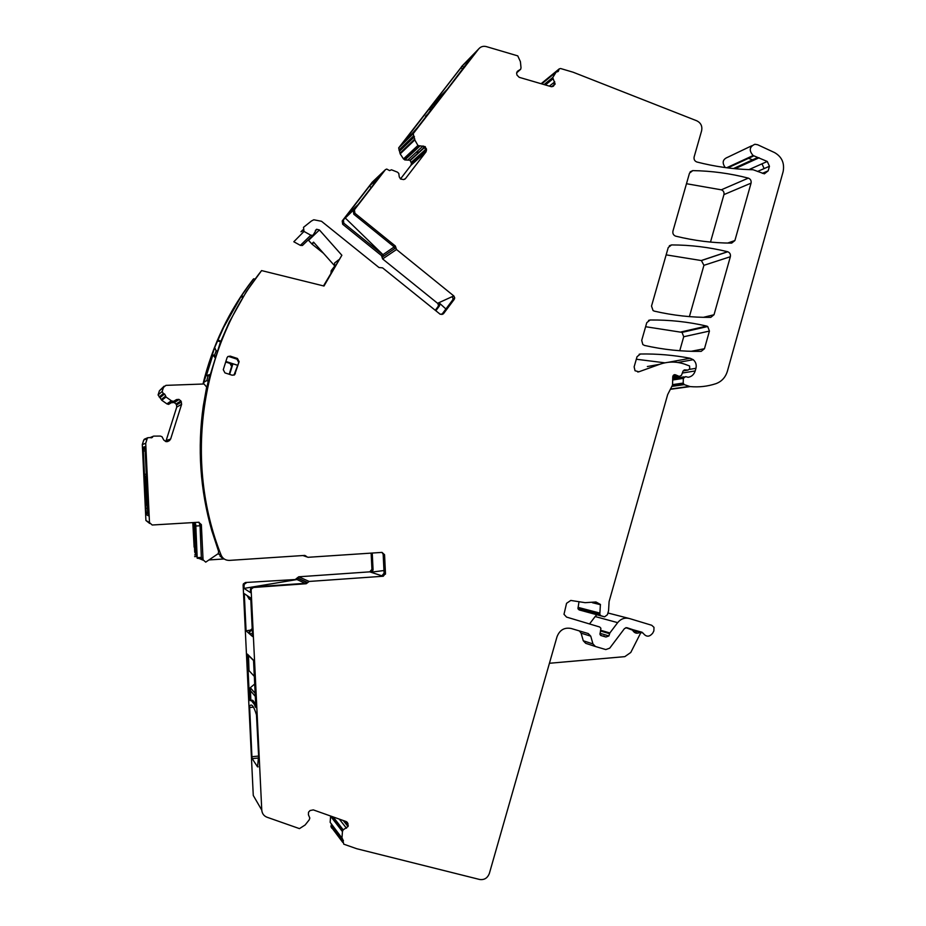 <?xml version="1.0" encoding="UTF-8"?>
<svg xmlns="http://www.w3.org/2000/svg" width="926" height="926" viewBox="0 0 926 926"><rect width="100%" height="100%" fill="white"/><g stroke="black" fill="none" stroke-linecap="round" stroke-linejoin="round"><path stroke-width="1.39" d="M250.853 700.334L250.309 687.694L254.777 683.967M255.414 705.184C254.025 701.283 252.763 699.651 251.641 700.288M254.418 676.478L248.99 670.609L248.504 655.203M252.891 700.473L252.08 700.542M253.62 660.608L248.237 655.226M354.901 213.246L353.801 214.23L394.129 246.895L394.696 248.631L395.946 247.774L395.367 246.038L354.901 213.246L354.426 209.785L385.436 169.643L386.721 169.064L389.615 170.604L391.455 169.782L397.439 172.155L398.782 173.394L399.268 176.912L400.564 179.019L403.678 179.575L405.507 178.568L426.029 151.852L426.562 149.792L425.092 146.586L417.985 145.567L414.79 139.93L413.216 133.68L478.615 49.02C480.652 46.636 483.233 45.825 486.37 46.613L517.761 55.873L520.412 61.66L521.014 67.691L520.69 69.23L517.796 71.024L516.592 72.957L516.963 75.075L519.197 77.321L551.097 86.627L553.077 86.373L555.125 83.942L552.729 77.61L556.179 72.02L558.216 71.476L559.211 68.883L560.612 68.524L573.148 72.228L696.861 120.831C700.878 122.903 702.464 126.191 701.63 130.716L694.13 156.957C693.724 159.446 694.65 161.136 696.919 162.015C714.652 166.553 732.362 169.099 750.037 169.655L753.116 169.747L764.378 173.833L768.163 170.835L762.353 173.336M245.425 582.512L296.876 579.433L245.425 582.512L243.376 583.889L243.121 585.093L253.273 795.469L261.769 810.1C262.093 813.572 263.829 815.945 266.989 817.218L299.457 828.62L305.14 824.985L309.215 819.846L309.816 818.04L308.416 814.753L308.508 812.229L310.071 810.528L313.312 809.891L346.139 821.536L347.69 823.017L346.764 821.86M295.892 578.981L298.728 576.794L369.74 571.851L383.19 576.238L309.168 581.447L298.728 576.794M372.24 553.042L373.062 569.687L371.939 569.328L369.74 571.851M371.939 569.328L371.141 553.111M221.87 556.607L220.122 556.433M202.979 384.024C212.482 345.155 229.208 310.245 253.168 279.305L241.281 296.065L240.876 296.876L242.728 297.396M313.845 242.462L312.05 244.14L323.475 253.284M312.05 244.14L308.184 239.95M303.578 244.383L302.432 245.483L300.371 245.367L293.82 241.755L303.994 231.431L310.812 235.216L300.371 245.367M302.767 229.926L300.973 231.766L303.103 230.62M353.801 214.23L353.327 210.781L355.028 208.581L343.372 219.879L343.824 223.201L382.82 254.696L381.5 255.599L382.612 258.933L437.72 303.392L438.507 305.256L438.056 306.564L435.266 310.291M381.5 255.599L342.666 224.254L342.215 220.944L372.298 182.133M400.472 178.95L410.97 165.291L411.48 163.323L410.068 160.233L404.882 159.932L403.481 158.902L400.182 153.89L398.666 147.905L462.618 65.468M725.278 167.583C721.852 162.744 722.65 159.295 727.686 157.258L751.808 145.741M636.324 359.242L664.914 362.83M768.163 170.835L769.448 166.263L767.284 161.471L753.127 155.522C748.787 150.533 749.377 146.771 754.91 144.259L757.665 144.745L774.587 152.593C781.891 156.818 784.727 163.196 783.118 171.704L727.408 371.176C725.486 377.403 721.655 381.57 715.902 383.677C707.557 386.42 698.968 387.392 690.136 386.582L684.221 384.637L683.203 383.075L683.33 378.364L685.657 376.616L688.157 377.299C691.676 376.662 694.025 374.544 695.195 370.944L695.935 368.305C696.722 364.856 695.82 361.985 693.238 359.693L690.159 358.269C673.815 355.121 657.217 353.709 640.398 354.01L637.042 356.707L634.136 366.858L635.028 370.747L638.882 371.789L659.833 364.265L647.343 366.546M659.833 364.265C668.121 361.383 676.42 361.36 684.765 364.196L689.557 365.967L689.766 368.756L687.995 370.087L684.789 369.902L683.064 371.083L681.467 375.343L679.267 376.431L676.235 375.123C674.417 374.185 673.26 374.752 672.762 376.836L672.519 385.054L667.658 394.615L609.088 601.599L608.556 610.743L607.433 614.702L604.597 616.843L579.132 609.921L577.951 608.741L578.981 601.715M604.597 616.843L601.032 615.767L599.805 614.528L600.407 604.423L595.95 601.969L585.174 602.676L570.786 600.442L566.562 603.301L563.992 614.297L566.55 617.086L599.666 626.983L600.893 628.233L599.979 634.495L601.888 635.815L605.951 637.019L608.88 635.954L609.864 632.967L617.665 622.642L595.152 616.542L589.526 623.95M595.152 616.542L596.819 614.76M596.923 614.667L597.814 614.007M331.855 828.261L330.906 826.559L331.52 824.117M341.983 838.088L330.779 823.145M617.665 622.642C620.883 618.765 624.818 617.399 629.46 618.545L651.719 625.27L653.987 627.342L653.872 630.884L652.784 633.037C649.45 637.192 646.198 637.204 643.026 633.048L626.89 627.689L624.529 628.511L609.725 648.165L605.778 649.566L595.453 646.51L592.953 643.917L590.753 636.162L588.253 633.558L571.134 628.476C564.374 627.215 559.651 629.993 556.989 636.822L489.379 873.38C487.551 878.103 484.298 880.128 479.633 879.48L356.73 848.725L343.766 844.176L342.481 838.759L330.142 822.311L330.628 816.038M686.49 183.718L721.308 189.818C723.449 190.652 724.329 192.249 723.935 194.61L710.497 242.091M666.153 254.858L701.41 260.565L703.922 265.322L689.407 316.623M645.619 326.716L682.057 332.376L683.712 336.751L679.753 350.734M229.197 374.254L231.639 366.465L230.042 363.432L225.701 362.02M549.431 663.271L624.83 656.638L630.78 652.471L640.919 632.47M640.248 632.284C637.03 634.009 634.46 633.291 632.504 630.131L625.895 627.631M595.256 646.452L585.718 643.327L583.264 640.78L592.953 643.917L583.264 640.769L581.1 633.164L579.375 630.919M341.972 837.961L342.458 831.444L330.848 816.396M347.69 823.017L348.026 826.536L343.21 829.846L342.458 831.444M305.279 583.311L306.205 583.739L307.675 582.628L306.761 582.165L305.279 583.311L252.81 587.015L250.691 588.45L250.425 589.712L251.143 590.163L261.769 810.1M306.205 583.739L253.539 587.466L251.409 588.901L251.143 590.163M307.687 582.593L309.168 581.447M383.966 570.532L371.002 572.199L373.028 570.242L371.905 569.884M385.482 573.588L384.093 573.159L383.167 554.35L382.021 552.394L384.556 554.709L385.482 573.588L383.19 576.238M384.093 573.159L381.952 575.764L383.341 576.215M382.01 552.394L307.988 557.302L303.878 555.484M323.487 285.902L341.868 255.263L323.984 286.03L261.583 270.589C200.514 347.701 183.788 461.252 221.117 555.125C222.726 558.679 225.504 560.427 229.44 560.392L304.828 555.415L306.413 556.364M209.068 559.941L224.15 558.957M223.502 558.459L218.293 553.644L221.117 555.125M261.583 270.589L246.409 291.551L229.173 322.213L220.064 343.222L208.234 381.223C197.493 427.58 197.84 473.962 209.299 520.343L209.727 522.692M208.257 381.165L206.625 380.644L203.882 382.264L203.489 384.012M203.882 382.264L214.496 347.921L223.745 327.237L240.876 296.876M310.812 235.216L312.976 235.343L316.623 229.266L319.401 229.961L341.868 255.263M311.738 243.851L313.567 242.149L334.795 265.993M303.994 231.431L303.508 227.333L311.437 221.001L313.787 219.775L321.507 221.279L378.989 267.533L382.565 267.857L440.232 314.284L443.415 313.81L454.261 299.318L454.724 297.94L453.902 296.007L396.525 249.522L395.946 247.774M453.902 296.007L452.247 296.76L453.069 298.693L452.594 300.059L441.795 314.493L443.415 313.81M437.604 303.3L453.786 295.903M445.915 308.983L439.063 302.779L439.862 304.642L439.399 305.962L435.822 310.742M414.813 138.981L400.206 152.987M404.234 141.192L429.132 108.99L441.621 96.327L415.022 130.763L404.315 141.261M462.248 66.07L473.348 54.669L447.293 89.243L432.94 103.955L462.248 66.07L464.03 67.586M767.284 161.471L761.994 163.821L764.135 168.578L757.537 171.46M704.466 348.708L701.19 351.359C682.346 351.672 663.456 349.704 644.531 345.444L642.841 344.541L641.706 340.398L646.776 322.665L650.11 320.002C669.301 319.783 688.145 321.808 706.654 326.079L707.707 326.508L709.432 331.068L704.466 348.708L691.097 351.313M230.215 356.116L237.461 358.478L239.128 361.649L234.672 374.706L232.218 375.227L224.949 372.889L223.282 369.705L227.044 357.725L227.865 356.533L230.215 356.116L227.715 356.66M239.128 361.649L233.954 375.169M238.503 362.054L236.859 358.871L237.461 358.478M228.479 356.406L237.797 359.427M672.936 231.118L689.5 173.15L692.787 170.615C711.631 170.916 730.139 173.417 748.324 178.128C750.546 179.007 751.449 180.674 751.055 183.14L734.897 240.54L731.667 243.11C713.066 243.063 694.419 240.748 675.737 236.165L675.598 236.13C673.399 235.216 672.519 233.537 672.936 231.118M714.027 314.736L710.763 317.363C691.988 317.572 673.179 315.488 654.335 311.136L653.062 310.569L651.51 306.089L668.248 247.52L671.558 244.927C690.576 244.962 709.258 247.23 727.605 251.722L727.743 251.756C729.896 252.659 730.764 254.314 730.348 256.722L714.027 314.736L703.413 317.329M246.189 582.975L244.14 584.352L244.024 588.404L296.98 579.549L298.288 578.368L297.315 577.882M296.876 579.433L298.276 578.403L307.675 582.628M222.946 557.95L221.36 557.44M255.009 279.12L253.666 278.795M382.82 254.696L383.399 256.305L382.97 254.662L345.016 217.76M637.32 631.463L634.484 632.423M231.639 366.465L232.218 366.094L230.609 363.061L232.935 363.802L229.613 374.393M237.484 365.272L232.935 363.802M225.875 361.464L237.507 365.238M250.425 589.712L250.564 592.64L244.024 588.404M249.962 630.189L246.073 630.837L244.279 593.659L250.726 598.022L252.59 636.544L249.557 633.893L251.05 633.743L249.545 633.766L249.939 631.671L252.231 629.321M247.89 596.101L250.819 600.117M247.173 595.731L249.349 599.342M246.073 630.837L249.557 633.893M252.196 628.58L249.372 631.173L248.978 633.268M252.439 633.615L251.05 633.743M250.344 698.841L249.441 698.922L247.346 654.092L253.527 660.226L255.854 707.545M249.441 698.922L250.275 700.704L251.015 700.276L254.164 704.13L255.819 707.557M255.865 706.573L255.078 706.642M249.603 706.156L251.918 756.727L252.196 758.649L257.544 766.867L258.609 756.044L256.479 714.895C253.828 706.121 251.536 703.216 249.603 706.156L249.592 706.156M198.94 558.563L198.349 558.216M196.925 557.035L194.691 551.977L193.835 528.41C194.749 525.192 196.405 544.916 195.745 551.294L196.856 556.213M198.5 558.204L203.107 560.218M210.19 374.44L206.382 375.62L212.899 354.901L214.531 355.26L216.198 350.734L214.496 347.921M206.776 380.69L208.003 376.002L209.959 375.343M206.382 375.62L208.003 376.002M216.036 350.699L214.774 347.69M217.598 340.884L220.585 341.868M216.059 350.688L217.402 351.128M220.863 341.127L217.899 340.155M241.489 295.845L243.353 296.366M338.627 259.859L334.564 263.03L334.714 266.109L331.23 270.635L330.964 273.043M376.118 181.23L375.261 180.616L380.216 175.928L358.026 204.658L354.565 207.841M375.261 180.616L373.41 184.737M374.324 183.556L375.192 180.709L376.106 181.253M371.187 187.608L369.543 186.022L374.243 181.6M369.543 186.022L348.06 213.813L353.524 208.732M431.099 106.884L432.28 107.879L424.513 118.528M215.145 357.795L212.911 354.901M214.531 355.26L215.526 356.626M432.673 107.624L433.275 107.196M417.325 151.227L418.702 152.373M417.695 127.348L412.07 133.657M142.303 444.561L143.762 440L147.234 438.519L145.718 443.288L142.303 444.561L145.914 520.47L149.699 523.479M145.718 443.288L149.491 522.6L145.914 520.47M143.762 440L145.15 438.866M176.553 399.569L168.671 404.326L176.553 399.569L178.845 399.384L180.906 400.935L181.646 404.211L170.627 439.074L166.159 440.533L165.615 441.494M166.159 440.533L176.716 407.151L181.646 404.211M181.438 401.953L176.519 404.986L176.716 407.151M176.519 404.986L176.009 404.014L180.906 400.935M179.135 399.476L174.308 402.613L176.009 404.014M174.308 402.613L178.845 399.384M171.842 402.706L174.042 402.521M168.671 404.326L167.004 403.933L171.379 400.97M164.11 386.188L159.399 390.807L158.08 394.951L161.761 400.264L167.004 403.933M159.399 390.807L165.916 385.366L204.044 383.989L206.66 387.068L203.28 406.028C197.296 448.172 200.143 489.715 211.799 530.667L218.582 551.329L218.339 553.563L205.722 562.14L203.049 559.767L201.359 524.637L198.673 522.252L152.211 525.007L149.491 522.6M163.566 387.126L162.189 391.455L158.08 394.951M159.168 396.999L163.323 393.596L162.189 391.455M163.323 393.596L164.562 393.99L165.708 396.062L161.448 399.349M161.761 400.264L166.032 397.011L165.708 396.062M166.032 397.011L171.125 400.599M173.243 401.259L171.484 400.9M170.627 439.074L168.115 441.355L165.823 441.552L163.752 440.012L162.004 436.725L160.337 436.077L153.623 436.123L150.07 437.604M147.234 438.519L147.755 437.732L152.315 437.431L153.056 436.343M146.482 474.205L144.375 474.297L144.745 478.024L146.47 478.129L144.965 446.645L143.287 447.212L143.275 451.008L145.37 450.881M152.802 436.725L150.44 437.72M166.888 403.875L171.264 400.865M199.009 522.252L200.051 525.771L195.814 526.026L195.687 524.336L192.828 523.202L194.124 547.162M201.359 558.019L200.051 525.771M203.049 559.767L201.15 558.031M201.44 558.019L197.215 558.297L196.682 550.901C196.902 539.638 194.969 520.956 193.962 524.475L193.453 533.515M194.749 522.484L195.687 524.336M197.215 558.297L195.814 526.026M255.379 696.491L249.927 690.055M753.706 155.938L727.743 167.907M753.127 155.522L726.644 167.768M690.136 386.582L670.632 389.279M689.349 386.408L670.806 388.989M684.221 384.637L672.276 386.339M683.203 383.075L672.531 384.637M683.33 378.364L672.67 379.996M684.094 376.859L672.704 378.63M695.195 370.944L682.335 373.028M695.935 368.305L689.465 369.381M690.159 358.269L668.144 362.321M640.398 354.01L639.172 354.264M638.882 371.789L637.748 371.986M687.995 370.087L683.145 370.886M684.789 369.902L684.059 370.03M679.267 376.431L672.739 377.461M677.381 375.771L672.785 376.5M676.235 375.123L673.121 375.62M601.032 615.767L579.132 609.921M599.863 613.093L578.021 607.363M600.488 604.713L592.432 602.722M601.888 635.815L600.592 635.421M603.243 635.942L604.747 636.382M608.88 635.954L599.967 633.291M609.528 633.662L600.523 631M609.864 632.967L600.708 630.282M628.65 618.337L608.162 613.047M643.026 633.048L632.504 630.131M642.135 632.261L631.636 629.356M590.753 636.162L581.1 633.164L590.753 636.15M342.863 842.058L330.999 826.235M343.326 840.866L331.439 825.089M342.423 831.583L330.814 816.512L342.435 831.536M342.99 830.09L332.642 816.744M343.21 829.846L333.186 816.94M346.486 828.226L339.286 819.105M348.026 826.536L343.21 820.494M348.141 826.258L343.662 820.656M348.118 824.024L346.116 821.536M252.81 587.015L253.539 587.466M298.288 578.368L297.304 577.928M369.879 571.84L371.002 572.199M384.556 554.709L383.167 554.35M306.795 556.885L302.941 555.542M319.401 229.961L308.601 240.32M452.594 300.059L454.261 299.318M437.72 303.392L439.063 302.779M382.612 258.933L396.525 249.522M394.719 248.562L382.056 257.266M395.367 246.038L394.129 246.895M354.426 209.785L353.327 210.781M385.436 169.643L371.986 182.434M405.507 178.568L404.72 179.25M426.029 151.852L410.97 165.291M425.057 152.732L425.636 150.625L411.48 163.323M426.562 149.792L425.636 150.625M426.423 148.716L411.341 162.281M425.543 149.503L424.606 147.477L410.322 160.441M425.347 146.794L424.606 147.477M425.127 146.609L410.114 160.267M423.089 145.949L422.488 146.505L424.397 147.269M419.686 146.25L404.882 159.932M422.488 146.505L408.146 159.642M419.258 146.644L404.604 159.839L419.432 146.169M417.985 145.567L403.562 158.994M414.79 139.93L400.182 153.89M417.915 145.463L403.481 158.902M414.466 136.747L399.87 150.845M413.528 135.96L398.967 150.093M413.216 133.68L398.666 147.905M478.615 49.02L461.542 66.579M520.574 69.357L516.604 72.876M517.796 71.024L517.136 71.615M553.493 86.13L554.072 84.995L551.896 86.72M555.068 84.208L554.072 84.995M555.125 83.942L551.63 86.72M554.755 81.835L553.956 82.483L554.153 84.706M552.961 78.849L545.402 84.961M553.956 82.483L549.396 86.13M552.382 79.323L545.101 84.879M552.729 77.61L544.141 84.59M556.075 72.159L541.733 83.896M552.787 77.483L544.071 84.579M558.598 70.746L557.209 71.881M558.829 69.6L541.479 83.815M769.448 166.263L764.135 168.578L761.994 163.821L748.937 169.62M759.135 157.756L735.047 168.717M757.815 157.455L752.583 159.839L753.891 160.14M733.473 168.555L752.583 159.839L748.497 158.334M709.432 331.068L683.712 336.751M706.654 326.079L681.038 331.959M650.11 320.002L648.536 320.419M235.378 373.606L234.764 373.965M734.897 240.54L727.651 243.063M751.055 183.14L723.935 194.61M748.324 178.128L721.308 189.818M692.787 170.615L690.148 171.889M730.348 256.722L703.922 265.322M727.605 251.722L701.271 260.53M671.558 244.927L669.359 245.749M243.121 585.093L243.885 585.568M438.056 306.564L439.399 305.962M343.824 223.201L342.666 224.254M343.372 219.879L342.215 220.944M305.163 583.322L296.98 579.549M248.029 654.728L247.311 654.798M250.39 699.778L249.58 699.848M254.986 704.061L254.164 704.13M253.481 707.163L249.534 707.522M258.609 756.056L251.918 756.727M258.69 758L252.196 758.649M258.169 766.809L257.544 766.867M194.68 551.815L195.745 552.463M196.694 552.567L195.756 552.637M196.682 551.236L195.745 551.294M382.97 254.662L394.175 246.941M353.466 208.836L352.609 209.6M431.829 106.386L433.032 107.381M429.78 108.215L430.96 109.21M429.132 108.99L430.347 110.009M416.862 151.656L418.239 152.79M416.492 152.003L417.869 153.137L416.492 152.003M460.94 67.644L462.78 69.207M333.256 269.084L331.23 270.635M425.497 116.271L428.75 113.053M147.037 484.472L145.822 484.53L146.262 488.974L145.116 491.266L145.463 499.045L146.817 501.116L147.72 512.587L146.204 514.625L145.59 508.339L148.53 508.247M146.806 481.034L145.845 480.559L145.822 484.53L144.479 484.993L147.06 484.888M146.771 480.64L144.491 478.487L144.456 484.576M144.491 478.487L146.424 478.626L146.632 479.518M144.375 474.297L143.275 451.008M148.287 504.971L145.428 505.052L145.59 508.339M145.428 505.052L145.463 499.045M146.817 481.231L144.734 480.478L144.56 484.993L145.278 489.877L145.799 489.333L145.116 491.185L144.479 484.993M146.424 478.626L147.905 502.668M146.563 514.798L148.554 515.84L147.905 502.679M147.222 488.349L146.25 488.974L147.222 488.361M147.361 491.185L146.493 491.22L146.875 501.024L145.486 499.056M147.732 498.952L145.486 499.021M148.669 511.569L146.852 512.842L146.204 514.625M145.127 447.408L144.965 446.645M146.551 477.353L146.47 478.129M146.54 475.524L144.745 478.024M145.301 449.515L143.287 447.212M145.116 491.266L146.493 491.22L146.262 488.974L145.197 491.266L145.567 499.033L147.847 501.475M168.115 441.355L167.131 441.656M166.425 441.679L169.145 440.822M172.907 401.282L168.347 404.349M164.562 393.99L160.348 397.37M201.359 524.637L199.912 524.081M195.432 554.871L194.68 554.917M201.509 557.383L197.284 557.649M255.229 693.424L250.309 687.694M683.701 384.313L672.392 385.945M693.238 359.693L677.832 362.483M599.805 614.528L577.951 608.741M600.407 604.423L593.103 602.618M342.77 842.394L330.906 826.559M343.419 840.519L331.531 824.765M348.303 825.656L344.565 820.98M250.691 588.45L251.409 588.901M307.698 582.558L297.327 577.847M385.447 574.166L384.058 573.726M316.623 229.266L315.349 230.516M312.976 235.343L302.432 245.483M453.069 298.693L454.724 297.94M425.092 146.586L410.068 160.233M556.179 72.02L541.687 83.884M559.211 68.883L541.12 83.71M707.707 326.508L682.057 332.376M234.672 374.706L234.07 375.065M692.706 170.615L690.194 171.819M727.743 251.756L701.41 260.565M243.376 583.878L244.14 584.352M438.507 305.256L439.862 304.642M306.691 582.338L298.241 578.495M195.34 528.318L194.217 528.387M433.6 104.8L434.514 105.576M145.498 476.149L146.551 476.184M145.313 449.561L143.484 448.809L143.356 451.008L144.456 474.297L144.861 476.89L145.463 476.172M147.859 501.823L145.706 501.035L145.671 508.339L146.389 513.328L148.716 513.768M147.755 437.732L144.259 439.248M152.315 437.431L151.308 437.848M169.805 440.359L165.916 441.586M196.439 556.491L194.61 556.607"/></g></svg>
